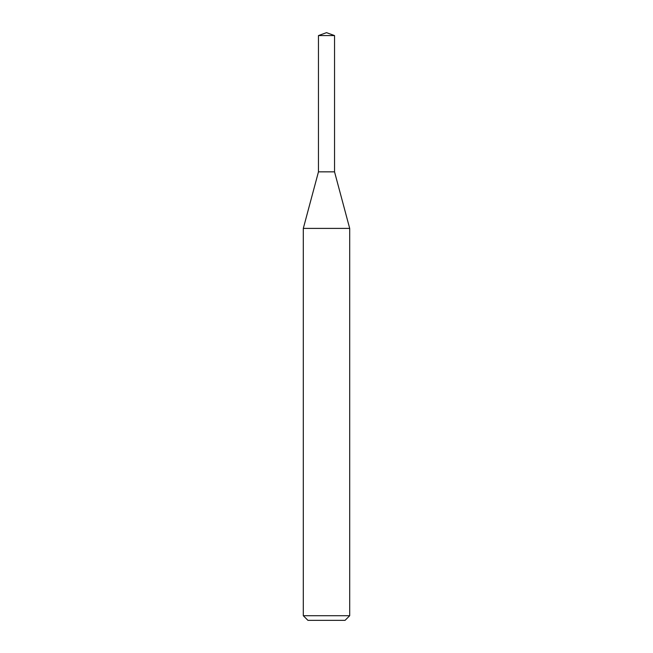 <?xml version="1.0" encoding="UTF-8"?>
<svg xmlns="http://www.w3.org/2000/svg" width="653" height="653" viewBox="0 0 653 653"><rect width="100%" height="100%" fill="white"/><g stroke="black" fill="none" stroke-linecap="round" stroke-linejoin="round"><path stroke-width="0.98" d="M326.5 228.403L349.698 228.403L349.698 615.714L303.302 615.714L303.302 228.403L326.5 228.403M303.302 615.714L307.938 620.35L345.062 620.35L349.698 615.714M303.302 228.403L318.46 171.845L318.46 35.58L334.54 35.58L334.54 171.845L318.46 171.845L334.54 171.845L349.698 228.403M334.54 35.58L326.5 32.65L318.46 35.58"/></g></svg>
